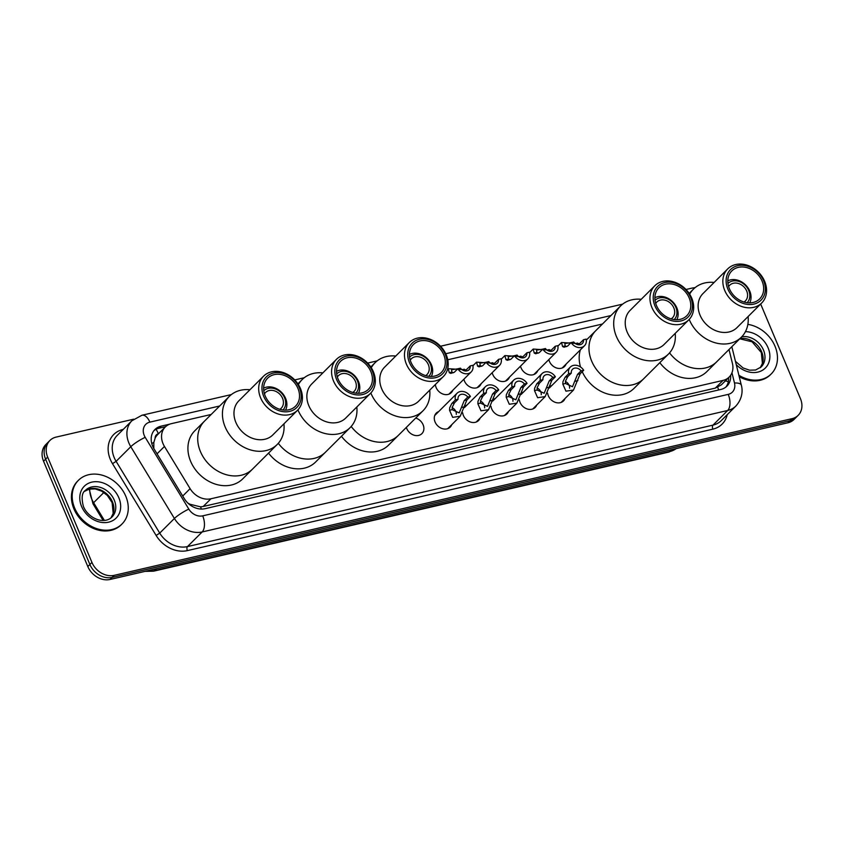 <?xml version="1.0" encoding="UTF-8"?>
<svg xmlns="http://www.w3.org/2000/svg" width="844" height="844" viewBox="0 0 844 844"><rect width="100%" height="100%" fill="white"/><g stroke="black" fill="none" stroke-linecap="round" stroke-linejoin="round"><path stroke-width="1.27" d="M565.026 398.516A9.875 7.976 -134.9 0 1 563.497 400.911A9.875 7.976 -134.9 0 1 548.347 395.804A9.875 7.976 -134.9 0 1 547.629 393.188M536.71 405.057A9.875 7.976 -134.9 0 1 535.18 407.452A9.875 7.976 -134.9 0 1 520.031 402.356A9.875 7.976 -134.9 0 1 519.313 399.739M508.394 411.598A9.875 7.976 -134.9 0 1 506.854 414.003A9.875 7.976 -134.9 0 1 491.704 408.897A9.875 7.976 -134.9 0 1 490.986 406.281M480.067 418.149A9.875 7.976 -134.9 0 1 478.537 420.544A9.875 7.976 -134.9 0 1 463.388 415.448A9.875 7.976 -134.9 0 1 462.67 412.832M451.751 424.69A9.875 7.976 -134.9 0 1 450.221 427.096A9.875 7.976 -134.9 0 1 435.071 421.989A9.875 7.976 -134.9 0 1 436.274 413.106A9.875 7.976 -134.9 0 1 438.68 411.587M415.702 418.065A9.875 7.976 -134.9 0 1 423.108 424.754A9.875 7.976 -134.9 0 1 421.894 433.637A9.875 7.976 -134.9 0 1 406.745 428.541A9.875 7.976 -134.9 0 1 406.344 427.391M537.776 370.621A9.875 7.976 -134.9 0 1 536.246 373.027A9.875 7.976 -134.9 0 1 521.096 367.921A9.875 7.976 -134.9 0 1 520.516 366.138M509.449 377.173A9.875 7.976 -134.9 0 1 507.919 379.568A9.875 7.976 -134.9 0 1 492.769 374.472A9.875 7.976 -134.9 0 1 492.2 372.679M481.133 383.714A9.875 7.976 -134.9 0 1 479.603 386.119A9.875 7.976 -134.9 0 1 464.453 381.013A9.875 7.976 -134.9 0 1 463.883 379.23M452.817 390.266A9.875 7.976 -134.9 0 1 451.276 392.66A9.875 7.976 -134.9 0 1 436.126 387.554A9.875 7.976 -134.9 0 1 435.367 384.505M566.092 364.081A9.875 7.976 -134.9 0 1 564.562 366.475A9.875 7.976 -134.9 0 1 549.412 361.38A9.875 7.976 -134.9 0 1 548.843 359.586M158.503 433.753L158.398 433.774A6.172 4.99 45.1 0 0 155.106 438.215L153.83 442.446L153.798 448.438M155.106 438.215A18.515 14.96 -134.9 0 1 157.564 434.692L165.287 426.99A18.515 14.96 45.1 0 0 164.453 446.444L190.111 488.665A18.515 14.96 45.1 0 0 210.937 498.772L723.023 380.412A18.515 14.96 45.1 0 0 729.174 377.068A18.515 14.96 45.1 0 0 732.402 363.321L729.005 349.522M187.864 503.077L189.921 504.237L200.577 506.843L203.193 506.495L715.279 388.124L721.43 384.79L729.174 377.068M211.19 414.457L171.438 423.646A18.515 14.96 45.1 0 0 165.287 426.99M602.458 324.022L447.774 359.776M549.602 386.879A9.875 7.976 -134.9 0 1 551.955 385.402M521.286 393.42A9.875 7.976 -134.9 0 1 523.639 391.943M492.97 399.972A9.875 7.976 -134.9 0 1 495.322 398.495M464.643 406.513A9.875 7.976 -134.9 0 1 466.996 405.036M760.666 304.019L800.45 398.674A18.515 14.96 -134.9 0 1 798.181 415.322A18.515 14.96 -134.9 0 1 792.031 418.666L114.193 575.344A18.515 14.96 -134.9 0 1 91.943 562.431L47.665 457.11A18.515 14.96 -134.9 0 1 49.933 440.452A18.515 14.96 -134.9 0 1 56.084 437.108L133.69 419.173M49.933 440.452L45.819 444.566A18.515 14.96 -134.9 0 0 43.55 461.214L87.818 566.546A18.515 14.96 -134.9 0 0 110.079 579.459L787.916 422.781A18.515 14.96 -134.9 0 0 794.067 419.436L796.124 417.379A18.515 14.96 -134.9 0 1 789.973 420.723L112.136 577.401A18.515 14.96 -134.9 0 1 89.886 564.488L45.608 459.168A18.515 14.96 -134.9 0 1 47.876 442.509A18.515 14.96 -134.9 0 0 45.608 459.168L89.886 564.488A18.515 14.96 -134.9 0 0 112.136 577.401L789.973 420.723A18.515 14.96 -134.9 0 0 796.124 417.379L798.181 415.322M169.686 424.173L161.088 426.157A18.515 14.96 45.1 0 0 154.937 429.512A18.515 14.96 45.1 0 0 154.104 448.966L184.256 498.572A18.515 14.96 45.1 0 0 205.071 508.679L720.787 389.474A18.515 14.96 45.1 0 0 726.937 386.13A18.515 14.96 45.1 0 0 730.64 375.295M153.967 430.598A18.515 14.96 -134.9 0 1 159.031 428.214L165.593 426.695M728.604 377.637A18.515 14.96 -134.9 0 1 725.84 387.101M747.868 324.37A30.859 24.93 -134.9 0 1 774.992 346.188A30.859 24.93 -134.9 0 1 771.226 373.945A30.859 24.93 -134.9 0 1 738.88 375.285M771.226 373.945L770.445 374.715A30.859 24.93 -134.9 0 1 739.228 376.709M728.615 286.57A11.109 8.978 -134.9 0 1 729.659 285.261A11.109 8.978 -134.9 0 1 746.697 291.001A11.109 8.978 -134.9 0 1 745.336 300.991A11.109 8.978 -134.9 0 1 744.028 302.025M727.95 283.478A13.578 10.972 -134.9 0 1 748.744 290.526A13.578 10.972 -134.9 0 1 747.119 302.711M727.792 280.862A16.047 12.966 -134.9 0 1 749.757 291.085A16.047 12.966 -134.9 0 1 749.736 302.869M748.101 316.542A33.939 27.419 -134.9 0 1 741.38 337.189L716.661 361.833A33.939 27.419 -134.9 0 1 669.556 352.887A33.939 27.419 45.1 0 0 705.384 367.963A33.939 27.419 45.1 0 0 716.661 361.833L706.882 371.582A33.939 27.419 -134.9 0 1 659.808 362.677M741.38 337.189A33.939 27.419 -134.9 0 1 730.102 343.318A33.939 27.419 -134.9 0 1 689.2 319.422M689.654 294.166A33.939 27.419 -134.9 0 1 693.451 289.123A33.939 27.419 -134.9 0 1 704.729 282.983A33.939 27.419 -134.9 0 1 714.119 282.455M761.699 302.985L736.981 327.63A24.065 19.444 -134.9 0 1 728.984 331.977A24.065 19.444 -134.9 0 1 702.672 320.003A24.065 19.444 -134.9 0 1 702.999 293.543L727.718 268.898A24.065 19.444 -134.9 0 1 735.715 264.541A24.065 19.444 -134.9 0 1 762.026 276.516A24.065 19.444 -134.9 0 1 761.699 302.985A24.065 19.444 -134.9 0 1 753.703 307.332A24.065 19.444 -134.9 0 1 727.391 295.368A24.065 19.444 -134.9 0 1 727.718 268.898M753.808 304.114A21.596 17.45 -134.9 0 1 727.844 289.049A21.596 17.45 -134.9 0 1 737.667 265.712A21.596 17.45 -134.9 0 1 763.63 280.778A21.596 17.45 -134.9 0 1 753.808 304.114M738.363 267.358A19.75 15.952 -134.9 0 1 759.948 277.18A19.75 15.952 -134.9 0 1 759.684 298.892A19.75 15.952 -134.9 0 1 753.112 302.468A19.75 15.952 -134.9 0 1 731.526 292.646A19.75 15.952 -134.9 0 1 731.79 270.935A19.75 15.952 -134.9 0 1 738.363 267.358M74.662 508.056A30.859 24.93 -134.9 0 1 78.439 480.299A30.859 24.93 -134.9 0 1 125.788 496.24A30.859 24.93 -134.9 0 1 122.011 523.997A30.859 24.93 -134.9 0 1 74.662 508.056M122.011 523.997L121.241 524.768A30.859 24.93 -134.9 0 1 73.892 508.827A30.859 24.93 -134.9 0 1 77.669 481.069L78.439 480.299M655.725 303.418A11.109 8.978 -134.9 0 1 656.759 302.11A11.109 8.978 -134.9 0 1 673.807 307.849A11.109 8.978 -134.9 0 1 672.446 317.84A11.109 8.978 -134.9 0 1 671.138 318.884M655.049 300.327A13.578 10.972 -134.9 0 1 675.854 307.374A13.578 10.972 -134.9 0 1 674.219 319.559M654.902 297.71A16.047 12.966 -134.9 0 1 676.867 307.933A16.047 12.966 -134.9 0 1 676.835 319.718M591.686 361.148A33.939 27.419 -134.9 0 1 595.843 330.605A33.939 27.419 45.1 0 0 595.379 367.931A33.939 27.419 45.1 0 0 632.483 384.811A33.939 27.419 45.1 0 0 643.772 378.682A33.939 27.419 -134.9 0 1 591.686 361.148M580.514 366.992A33.939 27.419 -134.9 0 1 580.377 349.838M675.211 333.391A33.939 27.419 -134.9 0 1 668.48 354.037L633.981 388.43A33.939 27.419 -134.9 0 1 582.244 371.687M668.48 354.037A33.939 27.419 -134.9 0 1 657.202 360.166A33.939 27.419 -134.9 0 1 620.097 343.286A33.939 27.419 -134.9 0 1 620.562 305.971A33.939 27.419 -134.9 0 1 631.839 299.831A33.939 27.419 -134.9 0 1 641.218 299.303M688.799 319.834L664.091 344.479A24.065 19.444 -134.9 0 1 656.083 348.825A24.065 19.444 -134.9 0 1 629.772 336.861A24.065 19.444 -134.9 0 1 630.099 310.392L654.817 285.747A24.065 19.444 -134.9 0 1 662.814 281.4A24.065 19.444 -134.9 0 1 689.137 293.364A24.065 19.444 -134.9 0 1 688.799 319.834A24.065 19.444 -134.9 0 1 680.802 324.18A24.065 19.444 -134.9 0 1 654.49 312.217A24.065 19.444 -134.9 0 1 654.817 285.747M680.908 320.963A21.596 17.45 -134.9 0 1 654.955 305.897A21.596 17.45 -134.9 0 1 664.766 282.561A21.596 17.45 -134.9 0 1 690.73 297.626A21.596 17.45 -134.9 0 1 680.908 320.963M665.462 284.206A19.75 15.952 -134.9 0 1 687.058 294.028A19.75 15.952 -134.9 0 1 686.784 315.74A19.75 15.952 -134.9 0 1 680.222 319.317A19.75 15.952 -134.9 0 1 658.626 309.495A19.75 15.952 -134.9 0 1 658.9 287.783A19.75 15.952 -134.9 0 1 665.462 284.206M410.247 360.156A11.109 8.978 -134.9 0 1 411.292 358.848A11.109 8.978 -134.9 0 1 428.33 364.587A11.109 8.978 -134.9 0 1 426.969 374.578A11.109 8.978 -134.9 0 1 425.661 375.622M409.583 357.065A13.578 10.972 -134.9 0 1 430.377 364.112A13.578 10.972 -134.9 0 1 428.752 376.297M409.424 354.459A16.047 12.966 -134.9 0 1 431.389 364.671A16.047 12.966 -134.9 0 1 431.358 376.456M429.733 390.128A33.939 27.419 -134.9 0 1 423.013 410.775L398.294 435.42A33.939 27.419 -134.9 0 1 351.188 426.473A33.939 27.419 45.1 0 0 387.016 441.549A33.939 27.419 45.1 0 0 398.294 435.42L388.514 445.168A33.939 27.419 -134.9 0 1 341.44 436.274M423.013 410.775A33.939 27.419 -134.9 0 1 411.735 416.904A33.939 27.419 -134.9 0 1 370.832 393.009M371.286 367.752A33.939 27.419 -134.9 0 1 375.084 362.709A33.939 27.419 -134.9 0 1 386.362 356.569A33.939 27.419 -134.9 0 1 395.752 356.041M443.332 376.572L418.613 401.216A24.065 19.444 -134.9 0 1 410.617 405.563A24.065 19.444 -134.9 0 1 384.305 393.599A24.065 19.444 -134.9 0 1 384.632 367.129L409.351 342.485A24.065 19.444 -134.9 0 1 417.347 338.138A24.065 19.444 -134.9 0 1 443.659 350.102A24.065 19.444 -134.9 0 1 443.332 376.572A24.065 19.444 -134.9 0 1 435.335 380.918A24.065 19.444 -134.9 0 1 409.013 368.955A24.065 19.444 -134.9 0 1 409.351 342.485M435.441 377.701A21.596 17.45 -134.9 0 1 409.477 362.635A21.596 17.45 -134.9 0 1 419.299 339.299A21.596 17.45 -134.9 0 1 445.263 354.364A21.596 17.45 -134.9 0 1 435.441 377.701M419.985 340.944A19.75 15.952 -134.9 0 1 441.581 350.766A19.75 15.952 -134.9 0 1 441.306 372.489A19.75 15.952 -134.9 0 1 434.744 376.055A19.75 15.952 -134.9 0 1 413.159 366.233A19.75 15.952 -134.9 0 1 413.423 344.521A19.75 15.952 -134.9 0 1 419.985 340.944M337.347 377.004A11.109 8.978 -134.9 0 1 338.391 375.696A11.109 8.978 -134.9 0 1 355.44 381.435A11.109 8.978 -134.9 0 1 354.079 391.426A11.109 8.978 -134.9 0 1 352.76 392.471M336.682 373.913A13.578 10.972 -134.9 0 1 357.476 380.961A13.578 10.972 -134.9 0 1 355.851 393.146M336.534 371.307A16.047 12.966 -134.9 0 1 358.5 381.52A16.047 12.966 -134.9 0 1 358.468 393.304M356.833 406.977A33.939 27.419 -134.9 0 1 350.112 427.623L325.394 452.268A33.939 27.419 -134.9 0 1 278.298 443.322A33.939 27.419 45.1 0 0 314.116 458.397A33.939 27.419 45.1 0 0 325.394 452.268L315.614 462.016A33.939 27.419 -134.9 0 1 268.55 453.122M350.112 427.623A33.939 27.419 -134.9 0 1 338.834 433.763A33.939 27.419 -134.9 0 1 297.943 409.857M298.396 384.6A33.939 27.419 -134.9 0 1 302.184 379.557A33.939 27.419 -134.9 0 1 313.472 373.417A33.939 27.419 -134.9 0 1 322.851 372.89M370.432 393.42L345.723 418.065A24.065 19.444 -134.9 0 1 337.716 422.411A24.065 19.444 -134.9 0 1 311.404 410.448A24.065 19.444 -134.9 0 1 311.731 383.978L336.45 359.333A24.065 19.444 -134.9 0 1 344.447 354.986A24.065 19.444 -134.9 0 1 370.769 366.95A24.065 19.444 -134.9 0 1 370.432 393.42A24.065 19.444 -134.9 0 1 362.435 397.767A24.065 19.444 -134.9 0 1 336.123 385.803A24.065 19.444 -134.9 0 1 336.45 359.333M362.54 394.549A21.596 17.45 -134.9 0 1 336.577 379.483A21.596 17.45 -134.9 0 1 346.399 356.147A21.596 17.45 -134.9 0 1 372.362 371.212A21.596 17.45 -134.9 0 1 362.54 394.549M347.095 357.793A19.75 15.952 -134.9 0 1 368.68 367.615A19.75 15.952 -134.9 0 1 368.417 389.337A19.75 15.952 -134.9 0 1 361.854 392.903A19.75 15.952 -134.9 0 1 340.259 383.081A19.75 15.952 -134.9 0 1 340.533 361.369A19.75 15.952 -134.9 0 1 347.095 357.793M264.457 393.853A11.109 8.978 -134.9 0 1 265.501 392.544A11.109 8.978 -134.9 0 1 282.54 398.284A11.109 8.978 -134.9 0 1 281.179 408.274A11.109 8.978 -134.9 0 1 279.87 409.319M263.792 390.761A13.578 10.972 -134.9 0 1 284.586 397.819A13.578 10.972 -134.9 0 1 282.962 409.994M263.634 388.156A16.047 12.966 -134.9 0 1 285.599 398.368A16.047 12.966 -134.9 0 1 285.567 410.152M200.429 451.582A33.939 27.419 -134.9 0 1 204.575 421.05A33.939 27.419 45.1 0 0 204.111 458.366A33.939 27.419 45.1 0 0 241.226 475.256A33.939 27.419 45.1 0 0 252.504 469.116A33.939 27.419 -134.9 0 1 200.429 451.582M283.943 423.825A33.939 27.419 -134.9 0 1 277.222 444.471L242.724 478.864A33.939 27.419 -134.9 0 1 190.638 461.33A33.939 27.419 -134.9 0 1 194.795 430.799L229.294 396.406A33.939 27.419 -134.9 0 1 240.572 390.266A33.939 27.419 -134.9 0 1 249.961 389.738M277.222 444.471A33.939 27.419 -134.9 0 1 265.934 450.612A33.939 27.419 -134.9 0 1 228.829 433.721A33.939 27.419 -134.9 0 1 229.294 396.406M297.542 410.268L272.823 434.913A24.065 19.444 -134.9 0 1 264.826 439.26A24.065 19.444 -134.9 0 1 238.514 427.296A24.065 19.444 -134.9 0 1 238.841 400.826L263.56 376.181A24.065 19.444 -134.9 0 1 271.557 371.835A24.065 19.444 -134.9 0 1 297.869 383.798A24.065 19.444 -134.9 0 1 297.542 410.268A24.065 19.444 -134.9 0 1 289.545 414.615A24.065 19.444 -134.9 0 1 263.222 402.651A24.065 19.444 -134.9 0 1 263.56 376.181M289.65 411.397A21.596 17.45 -134.9 0 1 263.687 396.332A21.596 17.45 -134.9 0 1 273.509 372.995A21.596 17.45 -134.9 0 1 299.472 388.061A21.596 17.45 -134.9 0 1 289.65 411.397M274.194 374.641A19.75 15.952 -134.9 0 1 295.79 384.463A19.75 15.952 -134.9 0 1 295.516 406.186A19.75 15.952 -134.9 0 1 288.954 409.751A19.75 15.952 -134.9 0 1 267.369 399.929A19.75 15.952 -134.9 0 1 267.632 378.217A19.75 15.952 -134.9 0 1 274.194 374.641M571.061 342.632L564.836 343.55L565.195 345.924L566.577 346.61M583.499 339.721L586.137 339.119A9.252 7.48 45.1 0 1 584.47 345.755A9.252 7.48 45.1 0 1 571.114 342.59L573.741 341.978A6.172 4.99 45.1 0 0 582.286 343.571A6.172 4.99 45.1 0 0 583.499 339.721L579.965 343.244L578.267 344.268L576.346 344.141M571.114 342.59L567.579 346.103L564.014 347.2L562.568 346.525L561.503 342.506L579.353 343.656M542.745 349.173L536.52 350.091L536.879 352.465L538.25 353.161M555.183 346.272L557.81 345.66A9.252 7.48 45.1 0 1 556.143 352.307A9.252 7.48 45.1 0 1 542.787 349.131L545.424 348.519A6.172 4.99 45.1 0 0 553.97 350.123A6.172 4.99 45.1 0 0 555.183 346.272L551.649 349.796L549.95 350.809L548.03 350.682M542.787 349.131L539.253 352.655L535.697 353.752L534.252 353.077L533.186 349.057L551.037 350.207M514.429 355.725L508.193 356.643L508.563 359.017L509.934 359.702M526.856 352.813L529.494 352.201A9.252 7.48 45.1 0 1 527.827 358.848A9.252 7.48 45.1 0 1 514.471 355.683L517.108 355.071A6.172 4.99 45.1 0 0 525.643 356.664A6.172 4.99 45.1 0 0 526.856 352.813L523.322 356.337L521.624 357.36L519.714 357.234M514.471 355.683L510.936 359.196L507.381 360.293L505.936 359.618L504.87 355.598L522.71 356.748M486.102 362.266L479.877 363.184L480.236 365.558L481.618 366.254M498.54 359.365L501.178 358.753A9.252 7.48 45.1 0 1 499.5 365.399A9.252 7.48 45.1 0 1 486.144 362.224L488.781 361.612A6.172 4.99 45.1 0 0 497.327 363.215A6.172 4.99 45.1 0 0 498.54 359.365L495.006 362.878L493.307 363.901L491.387 363.775M486.144 362.224L482.62 365.747L479.054 366.845L477.609 366.169L476.543 362.15L494.394 363.3M457.786 368.817L451.561 369.735L451.92 372.109L453.291 372.795M470.213 365.906L472.851 365.294A9.252 7.48 45.1 0 1 471.184 371.94A9.252 7.48 45.1 0 1 457.828 368.775L460.465 368.163A6.172 4.99 45.1 0 0 469.011 369.756A6.172 4.99 45.1 0 0 470.213 365.906L466.69 369.429L464.991 370.453L463.071 370.326M457.828 368.775L454.294 372.288L450.738 373.386L449.293 372.71L448.227 368.691L466.078 369.841M571.304 373.122L567.769 376.635L565.512 381.045L565.459 383.492L572.485 386.721L577.518 374.388L581.052 370.864A6.172 4.99 45.1 0 0 572.506 369.271A6.172 4.99 45.1 0 0 571.304 373.122L568.666 373.723L565.132 377.247L562.959 381.636L562.821 384.094L565.944 391.173L573.519 390.044L561.102 402.43M569.573 388.187A6.172 4.99 45.1 0 0 569.109 385.286A6.172 4.99 45.1 0 0 565.438 381.477M568.666 373.723A9.252 7.48 45.1 0 1 570.333 367.077A9.252 7.48 45.1 0 1 583.689 370.252L580.155 373.776L573.519 390.044M583.689 370.252L581.052 370.864M542.977 379.663L539.453 383.187L537.195 387.586L537.132 390.033L544.169 393.262L549.201 380.929L552.736 377.405A6.172 4.99 45.1 0 0 544.19 375.812A6.172 4.99 45.1 0 0 542.977 379.663L540.339 380.275L536.816 383.798L534.632 388.177L534.505 390.645L537.628 397.724L545.192 396.596L532.775 408.981M541.257 394.739A6.172 4.99 45.1 0 0 540.782 391.838A6.172 4.99 45.1 0 0 537.122 388.018M540.339 380.275A9.252 7.48 45.1 0 1 542.017 373.628A9.252 7.48 45.1 0 1 555.373 376.804L551.839 380.317L545.192 396.596M555.373 376.804L552.736 377.405M514.661 386.214L511.126 389.728L508.869 394.137L508.816 396.574L515.853 399.813L520.885 387.48L524.409 383.957A6.172 4.99 45.1 0 0 515.874 382.353A6.172 4.99 45.1 0 0 514.661 386.214L512.023 386.816L508.489 390.339L506.316 394.728L506.189 397.186L509.301 404.265L516.876 403.137L504.459 415.522M512.93 401.28A6.172 4.99 45.1 0 0 512.466 398.379A6.172 4.99 45.1 0 0 508.805 394.57M512.023 386.816A9.252 7.48 45.1 0 1 513.69 380.169A9.252 7.48 45.1 0 1 527.046 383.345L523.512 386.868L516.876 403.137M527.046 383.345L524.409 383.957M486.344 392.755L482.81 396.279L480.552 400.678L480.5 403.126L487.526 406.354L492.558 394.021L496.093 390.498A6.172 4.99 45.1 0 0 487.547 388.905A6.172 4.99 45.1 0 0 486.344 392.755L483.707 393.367L480.173 396.891L477.999 401.269L477.862 403.738L480.985 410.806L488.56 409.688L476.143 422.074M484.614 407.831A6.172 4.99 45.1 0 0 484.15 404.93A6.172 4.99 45.1 0 0 480.479 401.111M483.707 393.367A9.252 7.48 45.1 0 1 485.374 386.721A9.252 7.48 45.1 0 1 498.73 389.896L495.196 393.409L488.56 409.688M498.73 389.896L496.093 390.498M458.018 399.296L454.483 402.82L452.236 407.23L452.173 409.667L459.21 412.895L464.242 400.573L467.776 397.049A6.172 4.99 45.1 0 0 459.231 395.446A6.172 4.99 45.1 0 0 458.018 399.296L455.38 399.908L451.856 403.432L449.673 407.821L449.546 410.279L452.669 417.358L460.233 416.229L447.816 428.615M456.298 414.372A6.172 4.99 45.1 0 0 455.823 411.471A6.172 4.99 45.1 0 0 452.162 407.663M455.38 399.908A9.252 7.48 45.1 0 1 457.047 393.262A9.252 7.48 45.1 0 1 470.414 396.437L466.88 399.961L460.233 416.229M470.414 396.437L467.776 397.049M151.772 443.522A18.515 3.133 -31.3 0 1 153.83 442.446M718.624 389.981A18.515 9.748 -103 0 0 717.716 387.312M725.291 380.929A18.515 6.52 -13.9 0 1 728.319 381.71M201.336 509.059A18.515 9.748 -103 0 0 200.577 506.843M158.398 433.774A18.515 9.748 -103 0 0 156.035 429.29M715.279 388.124L723.023 380.412M203.193 506.495L210.937 498.772M182.715 496.04L190.111 488.665M157.058 453.829L164.453 446.444M695.118 287.614L691.974 288.11A12.343 6.499 77 0 1 694.285 288.332M219.672 405.996L149.863 422.137A12.343 9.97 45.1 0 0 144.25 435.472A12.343 9.97 45.1 0 0 145.2 437.34L188.824 509.111A12.343 9.97 45.1 0 0 202.708 515.853L728.224 394.38A12.343 9.97 45.1 0 0 734.48 382.986L731.959 372.774M728.224 394.38A12.343 6.499 77 0 1 727.686 410.479L202.17 531.952A24.687 19.939 -134.9 0 1 174.402 518.48L130.788 446.708A24.687 19.939 -134.9 0 1 128.879 442.963A24.687 19.939 -134.9 0 1 131.896 420.766L117.221 435.398A24.687 19.939 45.1 0 0 114.204 457.596A24.687 19.939 45.1 0 0 116.113 461.341L159.727 533.113A24.687 19.939 45.1 0 0 187.495 546.585L713.011 425.112A24.687 19.939 45.1 0 0 721.219 420.65L735.894 406.017A24.687 19.939 -134.9 0 1 727.686 410.479L713.011 425.112A3.081 1.625 -103 0 0 712.874 429.142L187.357 550.615A27.768 22.44 -134.9 0 1 156.129 535.455L112.505 463.683A27.768 22.44 -134.9 0 1 122.981 429.469L123.213 429.417M112.505 463.683L116.113 461.341L130.788 446.708A12.343 2.089 -31.3 0 1 145.2 437.34M727.211 414.678A27.768 22.44 -134.9 0 1 712.874 429.142M792.031 418.666L787.916 422.781M47.665 457.11L43.55 461.214M91.943 562.431L87.818 566.546M114.193 575.344L110.079 579.459M188.824 509.111A12.343 2.089 -31.3 0 0 174.402 518.48L159.727 533.113L156.129 535.455M202.708 515.853A12.343 6.499 77 0 1 202.17 531.952L187.495 546.585A3.081 1.625 -103 0 0 187.357 550.615M610.929 315.561L445.748 353.741M734.48 382.986A12.343 4.347 -13.9 0 1 741.317 385.159L731.832 346.705M231.372 394.57L141.929 415.248A12.343 6.499 77 0 1 149.863 422.137M159.031 428.214L161.088 426.157M671.676 449.652L669.767 451.551A6.172 3.249 77 0 1 668.849 452.078L153.566 571.177A6.172 3.249 -103 0 0 154.484 570.649L669.767 451.551A24.687 19.939 45.1 0 0 676.223 448.597M146.909 570.945A24.687 19.939 45.1 0 0 154.484 570.649L156.393 568.75M103.105 520.453L92.988 503.805A6.172 1.044 -31.3 0 1 93.621 502.707L104.371 520.4M89.738 488.992A24.687 19.939 45.1 0 0 93.621 502.707L103.854 492.506M741.834 336.724A18.811 15.192 -134.9 0 1 763.472 350.028A18.811 15.192 -134.9 0 1 761.172 366.95L755.549 370.02L749.535 370.189L743.11 367.963L735.43 361.316M745.452 331.629A22.514 18.188 -134.9 0 1 768.082 347.781A22.514 18.188 -134.9 0 1 761.773 370.653A22.514 18.188 -134.9 0 1 736.242 364.619M740.04 338.518A18.811 15.192 -134.9 0 1 761.668 351.832A18.811 15.192 -134.9 0 1 760.244 367.773L762.406 363.331L761.33 352.549L752.088 341.809L739.766 338.792M85.402 490.375A18.811 15.192 -134.9 0 1 114.267 500.091A18.811 15.192 -134.9 0 1 111.967 517.013C104.055 524.979 88.346 518.395 83.45 506.569C81.235 498.055 81.889 492.664 85.402 490.375M81.583 506.463A22.514 18.188 -134.9 0 1 91.817 482.135A22.514 18.188 -134.9 0 1 118.877 497.844A22.514 18.188 -134.9 0 1 108.644 522.162A22.514 18.188 -134.9 0 1 81.583 506.463M111.007 517.857L113.191 513.395L112.115 502.613L107.283 495.396L101.702 491.176L95.288 488.94L89.253 489.098L84.558 491.324A18.811 15.192 -134.9 0 1 112.463 501.885A18.811 15.192 -134.9 0 1 111.039 517.836M562.568 346.525L565.195 345.924M575.397 343.561L577.623 343.054M534.252 353.077L536.879 352.465M547.07 350.112L549.307 349.595M505.936 359.618L508.563 359.017M518.754 356.653L520.991 356.136M477.609 366.169L480.236 365.558M490.438 363.205L492.664 362.688M449.293 372.71L451.92 372.109M462.111 369.746L464.348 369.229M577.876 380.612L575.249 381.224M565.459 383.492L562.821 384.094M567.769 376.635L565.132 377.247M580.155 373.776L577.518 374.388M549.56 387.164L546.933 387.765M537.132 390.033L534.505 390.645M539.453 383.187L536.816 383.798M551.839 380.317L549.201 380.929M521.244 393.705L518.617 394.317M508.816 396.574L506.189 397.186M511.126 389.728L508.489 390.339M523.512 386.868L520.885 387.48M492.917 400.256L490.29 400.858M480.5 403.126L477.862 403.738M482.81 396.279L480.173 396.891M495.196 393.409L492.558 394.021M464.601 406.797L461.974 407.409M452.173 409.667L449.546 410.279M454.483 402.82L451.856 403.432M466.88 399.961L464.242 400.573M735.894 406.017C743.427 397.661 742.414 388.694 741.317 385.159M141.929 415.248L131.896 420.766M691.974 288.11L686.003 289.492M622.64 304.135L440.526 346.23M377.173 360.873L367.636 363.078M304.273 377.722L294.735 379.927M153.566 571.177L144.968 571.388M676.266 448.586L668.849 452.078M92.988 503.805L89.221 489.098M689.158 293.406L693.451 289.123M620.562 305.971L586.295 340.121M370.79 366.992L375.084 362.709M297.89 383.841L302.184 379.557M584.47 345.755L562.157 368.005M561.503 342.506L557.905 346.103M556.143 352.307L533.841 374.546M533.186 349.057L529.578 352.655M527.827 358.848L505.524 381.087M504.87 355.598L501.262 359.196M499.5 365.399L477.198 387.639M476.543 362.15L472.946 365.737M471.184 371.94L448.881 394.18M448.227 368.691L447.489 369.429M570.333 367.077L549.433 387.923M542.017 373.628L521.107 394.464M513.69 380.169L492.791 401.016M485.374 386.721L464.474 407.557M457.047 393.262L434.744 415.501"/></g></svg>

